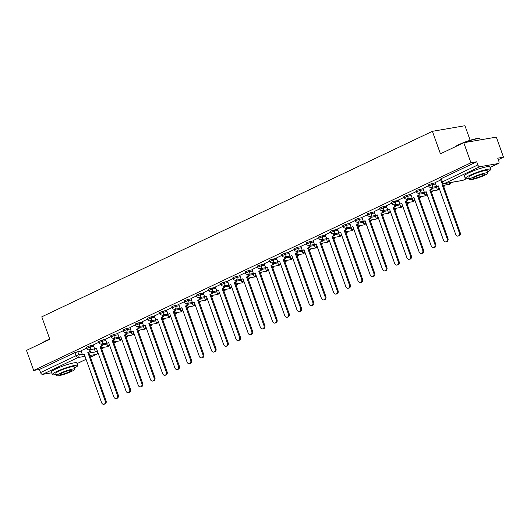 <?xml version="1.0" encoding="UTF-8"?>
<svg xmlns="http://www.w3.org/2000/svg" width="530" height="530" viewBox="0 0 530 530"><rect width="100%" height="100%" fill="white"/><g stroke="black" fill="none" stroke-linecap="round" stroke-linejoin="round"><path stroke-width="0.79" d="M93.359 345.262L89.981 345.845L86.383 347.316L86.781 348.422L90.378 346.951L93.757 346.375M105.576 339.465L102.197 340.041L98.593 341.519L98.991 342.625L102.595 341.154L105.974 340.571M117.786 333.661L114.407 334.244L110.81 335.715L111.207 336.828L114.805 335.351L118.183 334.774M129.996 327.865L126.617 328.448L123.02 329.918L123.417 331.025L127.014 329.554L130.393 328.971M142.206 322.068L135.965 323.611L135.23 324.115L135.627 325.228L139.224 323.757L142.603 323.174M154.422 316.264L151.043 316.847L147.439 318.318L147.837 319.424L151.441 317.954L154.82 317.377M166.632 310.467L163.253 311.05L159.656 312.521L160.053 313.627L163.651 312.157L167.029 311.574M178.842 304.671L172.594 306.214L171.866 306.718L172.263 307.831L175.861 306.36L179.239 305.777M191.052 298.867L187.673 299.45L184.076 300.921L184.473 302.027L188.07 300.556L191.449 299.98M203.268 293.07L199.889 293.647L196.285 295.124L196.683 296.23L200.287 294.76L203.666 294.176M215.478 287.267L209.231 288.817L208.502 289.32L208.893 290.433L212.497 288.956L215.876 288.38M227.688 281.47L224.309 282.053L220.712 283.523L221.109 284.63L224.707 283.159L228.085 282.576M239.898 275.673L233.657 277.216L232.922 277.72L233.319 278.833L236.917 277.362L240.295 276.779M252.114 269.869L248.736 270.452L245.132 271.923L245.529 273.029L249.133 271.559L252.505 270.982M264.324 264.072L258.077 265.623L257.348 266.126L257.739 267.233L261.343 265.762L264.722 265.179M276.534 258.276L270.287 259.819L269.558 260.323L269.956 261.436L273.553 259.965L276.932 259.382M288.744 252.472L285.365 253.055L281.768 254.526L282.165 255.632L285.763 254.161L289.142 253.585M300.96 246.675L297.582 247.252L293.978 248.729L294.375 249.835L297.979 248.365L301.351 247.782M313.17 240.872L306.923 242.422L306.194 242.925L306.585 244.038L310.189 242.561L313.568 241.985M325.38 235.075L319.133 236.625L318.404 237.129L318.802 238.235L322.399 236.764L325.778 236.181M337.59 229.278L331.343 230.822L330.614 231.332L331.011 232.438L334.609 230.967L337.988 230.384M349.807 223.474L346.428 224.057L342.824 225.528L343.221 226.641L346.819 225.164L350.197 224.588M362.017 217.678L358.638 218.261L355.034 219.731L355.431 220.838L359.035 219.367L362.414 218.784M374.226 211.881L367.979 213.424L367.25 213.928L367.648 215.041L371.245 213.57L374.624 212.987M386.436 206.077L383.058 206.66L379.46 208.131L379.858 209.237L383.455 207.767L386.834 207.19M398.646 200.28L392.405 201.824L391.67 202.334L392.067 203.44L395.665 201.97L399.044 201.387M410.863 194.477L407.484 195.06L403.88 196.531L404.277 197.644L407.881 196.166L411.26 195.59M423.072 188.68L416.825 190.23L416.096 190.734L416.494 191.84L420.091 190.369L423.47 189.786M435.282 182.883L431.904 183.459L428.306 184.937L428.704 186.043L432.301 184.573L435.68 183.99M498.273 159.669L503.5 157.185L497.736 158.178L498.856 161.299A2.16 1.292 64.6 0 1 498.485 163.478A2.16 1.292 64.6 0 1 498.279 163.538L479.855 166.705L444.392 183.546L462.816 180.379L466.228 178.762M470.15 140.271L464.942 125.723L432.387 131.321L440.437 153.799L463.763 142.722L470.945 162.783L33.681 370.443L26.5 350.383L49.827 339.299L41.777 316.821L432.387 131.321M463.763 142.722L496.318 137.124L503.5 157.185M51.662 372.809L42.585 374.365A2.16 1.292 -115.4 0 1 40.565 372.577L39.445 369.45L74.902 352.609L81.15 351.065M39.445 369.45L33.681 370.443M476.708 161.789L441.251 178.63L440.516 179.133L441.636 182.26L477.828 164.916L476.708 161.789L470.945 162.783M477.828 164.916A2.16 1.292 64.6 0 0 479.855 166.705M440.794 179.909L435.183 182.592M428.584 185.712L422.927 188.395L424.444 192.509L426.127 191.714L443.524 240.302A2.484 1.968 -99.8 0 0 445.743 241.892A2.484 1.968 -99.8 0 0 447.128 238.593L429.731 190.005L432.255 189.058L431.645 187.348M416.375 191.509L410.717 194.199L412.234 198.313L413.917 197.511L431.314 246.099A2.484 1.968 -99.8 0 0 433.533 247.695A2.484 1.968 -99.8 0 0 434.911 244.39L417.514 195.802L420.045 194.855L419.435 193.152M404.158 197.306L398.547 199.989M391.948 203.109L386.291 205.799L387.808 209.913L389.49 209.111L406.888 257.699A2.484 1.968 -99.8 0 0 409.114 259.296A2.484 1.968 -99.8 0 0 410.492 255.99L393.094 207.402L395.625 206.455L395.009 204.746M379.738 208.906L374.12 211.589M367.529 214.71L361.91 217.386M355.312 220.506L349.701 223.183M343.102 226.303L337.491 228.986M330.892 232.107L325.235 234.79L326.752 238.904L328.434 238.109L345.832 286.697A2.484 1.968 -99.8 0 0 348.051 288.287A2.484 1.968 -99.8 0 0 349.436 284.988L332.038 236.4L334.562 235.452L333.953 233.743M318.682 237.904L313.025 240.594L314.542 244.708L316.224 243.906L333.622 292.494A2.484 1.968 -99.8 0 0 335.841 294.09A2.484 1.968 -99.8 0 0 337.219 290.784L319.822 242.197L322.353 241.249L321.743 239.547M306.466 243.701L300.808 246.39L302.332 250.505L304.015 249.703L321.412 298.297A2.484 1.968 -99.8 0 0 323.631 299.887A2.484 1.968 -99.8 0 0 325.009 296.581L307.612 247.994L310.143 247.053L309.533 245.344M294.256 249.504L288.598 252.187L290.115 256.308L291.798 255.506L309.195 304.094A2.484 1.968 -99.8 0 0 311.421 305.684A2.484 1.968 -99.8 0 0 312.799 302.385L295.402 253.797L297.933 252.85L297.317 251.14M282.046 255.301L276.388 257.991L277.906 262.105L279.588 261.303L296.985 309.891A2.484 1.968 -99.8 0 0 299.205 311.488A2.484 1.968 -99.8 0 0 300.589 308.182L283.192 259.594L285.716 258.653L285.107 256.944M269.836 261.104L264.178 263.788L265.696 267.902L267.378 267.107L284.776 315.695A2.484 1.968 -99.8 0 0 286.995 317.284A2.484 1.968 -99.8 0 0 288.373 313.985L270.976 265.391L273.506 264.45L272.897 262.741M257.62 266.901L251.962 269.591L253.486 273.705L255.168 272.904L272.566 321.491A2.484 1.968 -99.8 0 0 274.785 323.088A2.484 1.968 -99.8 0 0 276.163 319.782L258.766 271.194L261.297 270.247L260.687 268.538M245.41 272.698L239.752 275.388L241.269 279.502L242.952 278.7L260.349 327.288A2.484 1.968 -99.8 0 0 262.575 328.885A2.484 1.968 -99.8 0 0 263.953 325.579L246.556 276.991L249.087 276.05L248.471 274.341M233.2 278.502L227.542 281.185L229.059 285.299L230.742 284.504L248.139 333.092A2.484 1.968 -99.8 0 0 250.359 334.682A2.484 1.968 -99.8 0 0 251.743 331.382L234.346 282.795L236.87 281.847L236.261 280.138M220.99 284.299L215.372 286.982M208.78 290.096L203.162 292.779M196.564 295.899L190.952 298.575M184.354 301.696L178.736 304.379M172.144 307.499L166.526 310.176M159.934 313.296L154.316 315.973M147.718 319.093L142.06 321.783L143.577 325.897L145.26 325.095L162.657 373.683A2.484 1.968 -99.8 0 0 164.883 375.28A2.484 1.968 -99.8 0 0 166.261 371.974L148.864 323.386L151.394 322.445L150.778 320.736M135.508 324.897L129.85 327.58L131.367 331.694L133.05 330.899L150.447 379.487A2.484 1.968 -99.8 0 0 152.666 381.077A2.484 1.968 -99.8 0 0 154.051 377.777L136.654 329.19L139.185 328.242L138.569 326.533M123.298 330.694L117.64 333.383L119.157 337.497L120.84 336.696L138.237 385.283A2.484 1.968 -99.8 0 0 140.457 386.88A2.484 1.968 -99.8 0 0 141.835 383.574L124.444 334.986L126.968 334.039L126.359 332.337M111.088 336.49L105.424 339.18L106.947 343.294L108.63 342.493L126.027 391.087A2.484 1.968 -99.8 0 0 128.247 392.677A2.484 1.968 -99.8 0 0 129.625 389.371L112.228 340.783L114.758 339.843L114.149 338.133M98.871 342.294L93.214 344.977L94.731 349.091L96.414 348.296L113.811 396.884A2.484 1.968 -99.8 0 0 116.037 398.474A2.484 1.968 -99.8 0 0 117.415 395.175L100.018 346.587L102.548 345.639L101.939 343.93M86.662 348.091L81.004 350.781L82.521 354.895L84.204 354.093L101.601 402.681A2.484 1.968 -99.8 0 0 103.827 404.277A2.484 1.968 -99.8 0 0 105.205 400.971L87.808 352.384L90.339 351.436L89.722 349.734M459.338 232.789L460.186 232.644A2.484 1.968 80.2 0 1 458.801 235.949L457.96 236.095A2.484 1.968 -99.8 0 0 459.338 232.789L441.94 184.202L443.153 183.625M435.176 182.578L436.654 186.712L438.337 185.911L455.734 234.498A2.484 1.968 -99.8 0 0 457.96 236.095M436.654 186.712L438.416 186.136M449.208 182.77L449.447 183.446L452.647 182.181M449.447 183.446L451.798 182.327M460.186 232.644L442.788 184.056L443.564 183.691M442.788 184.056L441.94 184.202M447.128 238.593L447.969 238.447A2.484 1.968 80.2 0 1 446.591 241.746L445.743 241.892M424.444 192.509L426.206 191.933M430.791 187.474L431.413 189.203M443.643 186.454L445.048 185.791L444.796 185.089M436.269 186.553L437.237 189.243L439.277 188.534M443.564 186.235L445.048 185.791M437.237 189.243L439.198 188.309M443.948 185.235L444.2 185.937M447.969 238.447L430.572 189.859L432.255 189.058M430.572 189.859L429.731 190.005M434.911 244.39L435.759 244.244A2.484 1.968 80.2 0 1 434.381 247.55L433.533 247.695M412.234 198.313L413.996 197.73M418.581 193.271L419.197 195M431.433 192.257L432.838 191.588L432.586 190.893M424.06 192.357L425.02 195.047L427.067 194.331M431.354 192.039L432.838 191.588M425.02 195.047L426.988 194.112M431.738 191.032L431.99 191.734M435.759 244.244L418.362 195.656L420.045 194.855M418.362 195.656L417.514 195.802M422.701 250.186L423.55 250.047A2.484 1.968 80.2 0 1 422.171 253.347L421.324 253.492A2.484 1.968 -99.8 0 0 422.701 250.186L405.304 201.599L407.835 200.658L407.225 198.949M398.54 199.976L400.024 204.11L401.707 203.315L419.104 251.902A2.484 1.968 -99.8 0 0 421.324 253.492M400.024 204.11L401.78 203.533M406.371 199.075L406.987 200.804M419.223 198.054L420.621 197.392L420.376 196.69M411.85 198.154L412.81 200.844L414.851 200.128M419.144 197.836L420.621 197.392M412.81 200.844L414.771 199.909M419.528 196.835L419.78 197.531M423.55 250.047L406.152 201.453L407.835 200.658M406.152 201.453L405.304 201.599M410.492 255.99L411.34 255.844A2.484 1.968 80.2 0 1 409.955 259.15L409.114 259.296M387.808 209.913L389.57 209.33M394.154 204.871L394.777 206.601M407.007 203.851L408.411 203.189L408.16 202.486M399.64 203.951L400.6 206.64L402.641 205.931M406.934 203.633L408.411 203.189M400.6 206.64L402.561 205.713M407.318 202.632L407.563 203.334M411.34 255.844L393.942 207.256L395.625 206.455M393.942 207.256L393.094 207.402M398.282 261.787L399.123 261.641A2.484 1.968 80.2 0 1 397.745 264.947L396.897 265.093A2.484 1.968 -99.8 0 0 398.282 261.787L380.884 213.199L383.409 212.258L382.799 210.549M374.12 211.576L375.598 215.71L377.281 214.908L394.678 263.496A2.484 1.968 -99.8 0 0 396.897 265.093M375.598 215.71L377.36 215.127M381.944 210.668L382.567 212.404M394.797 209.655L396.201 208.986L395.95 208.29M387.423 209.754L388.391 212.444L390.431 211.728M394.717 209.436L396.201 208.986M388.391 212.444L390.352 211.51M395.102 208.436L395.353 209.131M399.123 261.641L381.726 213.053L383.409 212.258M381.726 213.053L380.884 213.199M455.051 146.856A13.177 1.742 -19.7 0 1 459.066 144.531A13.177 1.742 -19.7 0 1 479.226 138.542L479.63 138.734A13.502 1.789 160.3 0 0 464.194 142.643M462.518 143.312A13.502 1.789 160.3 0 0 458.973 144.862A13.502 1.789 160.3 0 0 456.284 146.273M487.587 171.799A13.502 1.789 160.3 0 0 490.727 169.361A13.502 1.789 160.3 0 0 483.141 170.375A13.502 1.789 160.3 0 0 469.878 175.311A13.502 1.789 160.3 0 0 465.3 178.464A13.502 1.789 160.3 0 0 469.282 178.358M490.727 169.361L489.826 166.837A13.502 1.789 160.3 0 0 482.24 167.851A13.502 1.789 160.3 0 0 468.977 172.787A13.502 1.789 160.3 0 0 464.399 175.94L465.3 178.464M469.693 179.504L468.865 177.186A9.719 1.285 -19.7 0 1 472.157 174.92A9.719 1.285 -19.7 0 1 481.71 171.362A9.719 1.285 -19.7 0 1 487.169 170.633L487.998 172.952A9.719 1.285 160.3 0 0 482.538 173.681A9.719 1.285 160.3 0 0 472.985 177.239A9.719 1.285 160.3 0 0 469.693 179.504A9.719 1.285 160.3 0 0 475.152 178.776A9.719 1.285 160.3 0 0 484.705 175.225A9.719 1.285 160.3 0 0 487.998 172.952M482.618 175.582A6.267 0.828 160.3 0 0 484.745 174.118A6.267 0.828 160.3 0 0 481.227 174.589A6.267 0.828 160.3 0 0 475.065 176.874A6.267 0.828 160.3 0 0 472.945 178.338A6.267 0.828 160.3 0 0 476.463 177.868A6.267 0.828 160.3 0 0 482.618 175.582M480.18 139.9L479.829 138.913A13.502 1.789 160.3 0 0 479.63 138.734M42.055 342.996A13.177 1.742 -19.7 0 1 46.064 340.664A13.177 1.742 -19.7 0 1 49.74 339.061M49.515 339.452A13.502 1.789 160.3 0 0 45.977 341.002A13.502 1.789 160.3 0 0 43.281 342.406M74.584 367.939A13.502 1.789 160.3 0 0 77.731 365.495A13.502 1.789 160.3 0 0 70.145 366.508A13.502 1.789 160.3 0 0 56.876 371.444A13.502 1.789 160.3 0 0 52.304 374.597A13.502 1.789 160.3 0 0 56.279 374.491M77.731 365.495L76.823 362.977A13.502 1.789 160.3 0 0 69.244 363.991A13.502 1.789 160.3 0 0 55.975 368.926A13.502 1.789 160.3 0 0 51.403 372.08L52.304 374.597M56.69 375.644L55.862 373.325A9.719 1.285 -19.7 0 1 59.155 371.053A9.719 1.285 -19.7 0 1 68.708 367.502A9.719 1.285 -19.7 0 1 74.167 366.767L75.002 369.085A9.719 1.285 160.3 0 0 69.536 369.821A9.719 1.285 160.3 0 0 59.989 373.372A9.719 1.285 160.3 0 0 56.69 375.644A9.719 1.285 160.3 0 0 62.156 374.909A9.719 1.285 160.3 0 0 71.702 371.358A9.719 1.285 160.3 0 0 75.002 369.085M69.622 371.716A6.267 0.828 160.3 0 0 71.742 370.251A6.267 0.828 160.3 0 0 68.224 370.722A6.267 0.828 160.3 0 0 62.07 373.014A6.267 0.828 160.3 0 0 59.95 374.478A6.267 0.828 160.3 0 0 63.467 374.008A6.267 0.828 160.3 0 0 69.622 371.716M386.065 267.59L386.913 267.445A2.484 1.968 80.2 0 1 385.535 270.744L384.687 270.89A2.484 1.968 -99.8 0 0 386.065 267.59L368.668 219.003L371.199 218.055L370.589 216.346M361.904 217.373L363.388 221.507L365.071 220.712L382.468 269.3A2.484 1.968 -99.8 0 0 384.687 270.89M363.388 221.507L365.15 220.93M369.735 216.472L370.351 218.201M382.587 215.452L383.992 214.789L383.74 214.087M375.214 215.551L376.174 218.241L378.221 217.525M382.508 215.233L383.992 214.789M376.174 218.241L378.142 217.307M382.892 214.233L383.144 214.935M386.913 267.445L369.516 218.857L371.199 218.055M369.516 218.857L368.668 219.003M373.855 273.387L374.703 273.241A2.484 1.968 80.2 0 1 373.325 276.547L372.477 276.693A2.484 1.968 -99.8 0 0 373.855 273.387L356.458 224.799L358.989 223.852L358.379 222.149M349.694 223.176L351.178 227.31L352.861 226.509L370.258 275.096A2.484 1.968 -99.8 0 0 372.477 276.693M351.178 227.31L352.934 226.727M357.525 222.269L358.141 223.998M370.377 221.255L371.782 220.586L371.53 219.884M363.004 221.355L363.964 224.038L366.005 223.329M370.298 221.03L371.782 220.586M363.964 224.038L365.925 223.11M370.682 220.029L370.934 220.732M374.703 273.241L357.306 224.654L358.989 223.852M357.306 224.654L356.458 224.799M361.645 279.184L362.493 279.038A2.484 1.968 80.2 0 1 361.109 282.344L360.267 282.49A2.484 1.968 -99.8 0 0 361.645 279.184L344.248 230.596L346.779 229.656L346.163 227.946M337.484 228.973L338.962 233.107L340.644 232.306L358.042 280.893A2.484 1.968 -99.8 0 0 360.267 282.49M338.962 233.107L340.724 232.524M345.308 228.072L345.931 229.801M358.161 227.052L359.565 226.383L359.313 225.687M350.794 227.151L351.754 229.841L353.795 229.126M358.088 226.833L359.565 226.383M351.754 229.841L353.715 228.907M358.472 225.833L358.724 226.529M362.493 279.038L345.096 230.451L346.779 229.656M345.096 230.451L344.248 230.596M349.436 284.988L350.277 284.842A2.484 1.968 80.2 0 1 348.899 288.141L348.051 288.287M326.752 238.904L328.514 238.328M333.098 233.869L333.721 235.598M345.951 232.849L347.355 232.186L347.104 231.484M338.577 232.948L339.544 235.638L341.585 234.923M345.871 232.63L347.355 232.186M339.544 235.638L341.505 234.704M346.256 231.63L346.507 232.332M350.277 284.842L332.88 236.254L334.562 235.452M332.88 236.254L332.038 236.4M337.219 290.784L338.067 290.639A2.484 1.968 80.2 0 1 336.689 293.945L335.841 294.09M314.542 244.708L316.304 244.125M320.889 239.666L321.505 241.395M333.741 238.652L335.145 237.983L334.894 237.288M326.367 238.752L327.328 241.435L329.375 240.726M333.661 238.434L335.145 237.983M327.328 241.435L329.296 240.507M334.046 237.427L334.298 238.129M338.067 290.639L320.67 242.051L322.353 241.249M320.67 242.051L319.822 242.197M325.009 296.581L325.857 296.436A2.484 1.968 80.2 0 1 324.479 299.741L323.631 299.887M302.332 250.505L304.087 249.928M308.679 245.469L309.295 247.199M321.531 244.449L322.936 243.78L322.684 243.084M314.157 244.549L315.118 247.238L317.159 246.523M321.452 244.231L322.936 243.78M315.118 247.238L317.079 246.304M321.836 243.23L322.088 243.926M325.857 296.436L308.46 247.848L310.143 247.053M308.46 247.848L307.612 247.994M312.799 302.385L313.647 302.239A2.484 1.968 80.2 0 1 312.263 305.545L311.421 305.684M290.115 256.308L291.878 255.725M296.462 251.266L297.085 252.995M309.321 250.246L310.719 249.584L310.467 248.881M301.948 250.345L302.908 253.035L304.949 252.326M309.242 250.027L310.719 249.584M302.908 253.035L304.869 252.108M309.626 249.027L309.878 249.729M313.647 302.239L296.25 253.651L297.933 252.85M296.25 253.651L295.402 253.797M300.589 308.182L301.431 308.036A2.484 1.968 80.2 0 1 300.053 311.342L299.205 311.488M277.906 262.105L279.668 261.522M284.252 257.063L284.875 258.792M297.105 256.05L298.509 255.381L298.257 254.685M289.731 256.149L290.698 258.839L292.739 258.123M297.025 255.831L298.509 255.381M290.698 258.839L292.659 257.905M297.409 254.831L297.661 255.526M301.431 308.036L284.034 259.448L285.716 258.653M284.034 259.448L283.192 259.594M288.373 313.985L289.221 313.839A2.484 1.968 80.2 0 1 287.843 317.139L286.995 317.284M265.696 267.902L267.458 267.325M272.042 262.867L272.659 264.596M284.895 261.846L286.299 261.184L286.048 260.482M277.521 261.946L278.482 264.636L280.529 263.92M284.815 261.628L286.299 261.184M278.482 264.636L280.45 263.702M285.2 260.627L285.451 261.33M289.221 313.839L271.824 265.252L273.506 264.45M271.824 265.252L270.976 265.391M276.163 319.782L277.011 319.636A2.484 1.968 80.2 0 1 275.633 322.942L274.785 323.088M253.486 273.705L255.248 273.122M259.832 268.664L260.449 270.393M272.685 267.65L274.089 266.981L273.838 266.279M265.311 267.743L266.272 270.433L268.312 269.724M272.606 267.425L274.089 266.981M266.272 270.433L268.24 269.505M272.99 266.424L273.241 267.127M277.011 319.636L259.614 271.049L261.297 270.247M259.614 271.049L258.766 271.194M263.953 325.579L264.801 325.433A2.484 1.968 80.2 0 1 263.417 328.739L262.575 328.885M241.269 279.502L243.031 278.919M247.623 274.467L248.239 276.196M260.475 273.447L261.873 272.778L261.628 272.082M253.102 273.546L254.062 276.236L256.103 275.52M260.396 273.228L261.873 272.778M254.062 276.236L256.023 275.302M260.78 272.228L261.032 272.923M264.801 325.433L247.404 276.846L249.087 276.05M247.404 276.846L246.556 276.991M251.743 331.382L252.585 331.237A2.484 1.968 80.2 0 1 251.207 334.536L250.359 334.682M229.059 285.299L230.822 284.723M235.406 280.264L236.029 281.993M248.259 279.244L249.663 278.581L249.411 277.879M240.885 279.343L241.852 282.033L243.893 281.317M248.179 279.025L249.663 278.581M241.852 282.033L243.813 281.099M248.57 278.025L248.815 278.727M252.585 331.237L235.188 282.649L236.87 281.847M235.188 282.649L234.346 282.795M239.527 337.179L240.375 337.034A2.484 1.968 80.2 0 1 238.997 340.339L238.149 340.485A2.484 1.968 -99.8 0 0 239.527 337.179L222.13 288.592L224.66 287.644L224.051 285.942M215.372 286.969L216.849 291.102L218.532 290.301L235.929 338.889A2.484 1.968 -99.8 0 0 238.149 340.485M216.849 291.102L218.612 290.519M223.196 286.061L223.812 287.79M236.049 285.047L237.453 284.378L237.202 283.676M228.675 285.147L229.636 287.83L231.683 287.121M235.969 284.829L237.453 284.378M229.636 287.83L231.603 286.902M236.353 283.822L236.605 284.524M240.375 337.034L222.978 288.446L224.66 287.644M222.978 288.446L222.13 288.592M227.317 342.976L228.165 342.83A2.484 1.968 80.2 0 1 226.787 346.136L225.939 346.282A2.484 1.968 -99.8 0 0 227.317 342.976L209.92 294.389L212.451 293.448L211.841 291.738M203.156 292.765L204.64 296.899L206.322 296.098L223.72 344.692A2.484 1.968 -99.8 0 0 225.939 346.282M204.64 296.899L206.402 296.323M210.986 291.864L211.602 293.594M223.839 290.844L225.243 290.175L224.992 289.479M216.465 290.944L217.426 293.633L219.466 292.918M223.759 290.625L225.243 290.175M217.426 293.633L219.394 292.699M224.144 289.625L224.395 290.321M228.165 342.83L210.768 294.243L212.451 293.448M210.768 294.243L209.92 294.389M215.107 348.78L215.955 348.634A2.484 1.968 80.2 0 1 214.57 351.933L213.729 352.079A2.484 1.968 -99.8 0 0 215.107 348.78L197.71 300.192L200.241 299.245L199.624 297.535M190.946 298.569L192.423 302.696L194.106 301.901L211.503 350.489A2.484 1.968 -99.8 0 0 213.729 352.079M192.423 302.696L194.185 302.12M198.776 297.661L199.393 299.39M211.629 296.641L213.027 295.978L212.782 295.276M204.255 296.74L205.216 299.43L207.256 298.721M211.549 296.422L213.027 295.978M205.216 299.43L207.177 298.496M211.934 295.422L212.185 296.124M215.955 348.634L198.558 300.046L200.241 299.245M198.558 300.046L197.71 300.192M202.897 354.577L203.739 354.431A2.484 1.968 80.2 0 1 202.361 357.737L201.513 357.882A2.484 1.968 -99.8 0 0 202.897 354.577L185.5 305.989L188.031 305.041L187.415 303.339M178.736 304.366L180.213 308.5L181.896 307.698L199.293 356.286A2.484 1.968 -99.8 0 0 201.513 357.882M180.213 308.5L181.976 307.917M186.56 303.458L187.183 305.187M199.412 302.445L200.817 301.775L200.565 301.08M192.039 302.544L193.006 305.234L195.047 304.518M199.333 302.226L200.817 301.775M193.006 305.234L194.967 304.299M199.724 301.226L199.969 301.921M203.739 354.431L186.341 305.843L188.031 305.041M186.341 305.843L185.5 305.989M190.681 360.38L191.529 360.234A2.484 1.968 80.2 0 1 190.151 363.534L189.303 363.679A2.484 1.968 -99.8 0 0 190.681 360.38L173.284 311.786L175.814 310.845L175.205 309.136M166.526 310.163L168.003 314.297L169.686 313.502L187.083 362.089A2.484 1.968 -99.8 0 0 189.303 363.679M168.003 314.297L169.766 313.72M174.35 309.262L174.973 310.991M187.203 308.241L188.607 307.579L188.355 306.877M179.829 308.341L180.796 311.031L182.837 310.315M187.123 308.023L188.607 307.579M180.796 311.031L182.757 310.096M187.507 307.022L187.759 307.725M191.529 360.234L174.131 311.647L175.814 310.845M174.131 311.647L173.284 311.786M178.471 366.177L179.319 366.031A2.484 1.968 80.2 0 1 177.941 369.337L177.093 369.483A2.484 1.968 -99.8 0 0 178.471 366.177L161.074 317.589L163.604 316.642L162.995 314.933M154.309 315.966L155.793 320.1L157.476 319.298L174.873 367.886A2.484 1.968 -99.8 0 0 177.093 369.483M155.793 320.1L157.556 319.517M162.14 315.058L162.756 316.788M174.993 314.045L176.397 313.376L176.145 312.673M167.619 314.138L168.58 316.827L170.62 316.118M174.913 313.82L176.397 313.376M168.58 316.827L170.547 315.9M175.298 312.819L175.549 313.522M179.319 366.031L161.922 317.444L163.604 316.642M161.922 317.444L161.074 317.589M166.261 371.974L167.109 371.828A2.484 1.968 80.2 0 1 165.724 375.134L164.883 375.28M143.577 325.897L145.339 325.314M149.93 320.862L150.547 322.591M162.783 319.842L164.181 319.173L163.936 318.477M155.409 319.941L156.37 322.631L158.41 321.915M162.703 319.623L164.181 319.173M156.37 322.631L158.331 321.697M163.088 318.623L163.339 319.318M167.109 371.828L149.712 323.24L151.394 322.445M149.712 323.24L148.864 323.386M154.051 377.777L154.893 377.632A2.484 1.968 80.2 0 1 153.514 380.931L152.666 381.077M131.367 331.694L133.129 331.118M137.714 326.659L138.337 328.388M150.566 325.639L151.971 324.976L151.719 324.274M143.193 325.738L144.16 328.428L146.201 327.712M150.493 325.42L151.971 324.976M144.16 328.428L146.121 327.494M150.878 324.42L151.123 325.122M154.893 377.632L137.502 329.044L139.185 328.242M137.502 329.044L136.654 329.19M141.835 383.574L142.683 383.428A2.484 1.968 80.2 0 1 141.305 386.734L140.457 386.88M119.157 337.497L120.919 336.914M125.504 332.456L126.127 334.185M138.357 331.442L139.761 330.773L139.509 330.071M130.983 331.541L131.95 334.225L133.991 333.516M138.277 331.224L139.761 330.773M131.95 334.225L133.911 333.297M138.661 330.216L138.913 330.919M142.683 383.428L125.285 334.841L126.968 334.039M125.285 334.841L124.444 334.986M129.625 389.371L130.473 389.225A2.484 1.968 80.2 0 1 129.095 392.531L128.247 392.677M106.947 343.294L108.71 342.718M113.294 338.259L113.91 339.988M126.147 337.239L127.551 336.57L127.299 335.874M118.773 337.338L119.734 340.028L121.774 339.313M126.067 337.02L127.551 336.57M119.734 340.028L121.701 339.094M126.451 336.02L126.703 336.716M130.473 389.225L113.076 340.638L114.758 339.843M113.076 340.638L112.228 340.783M117.415 395.175L118.263 395.029A2.484 1.968 80.2 0 1 116.885 398.328L116.037 398.474M94.731 349.091L96.493 348.515M101.084 344.056L101.7 345.785M113.937 343.036L115.335 342.373L115.09 341.671M106.563 343.135L107.524 345.825L109.564 345.116M113.857 342.817L115.335 342.373M107.524 345.825L109.485 344.891M114.241 341.817L114.493 342.519M118.263 395.029L100.866 346.441L102.548 345.639M100.866 346.441L100.018 346.587M105.205 400.971L106.053 400.826A2.484 1.968 80.2 0 1 104.668 404.132L103.827 404.277M82.521 354.895L84.283 354.312M88.868 349.853L89.491 351.582M101.72 348.839L103.125 348.17L102.873 347.475M94.347 348.939L95.314 351.628L97.354 350.913M101.647 348.621L103.125 348.17M95.314 351.628L97.275 350.694M102.032 347.62L102.277 348.316M106.053 400.826L88.656 352.238L90.339 351.436M88.656 352.238L87.808 352.384M89.981 345.845L90.378 346.951A2.16 1.709 80.2 0 1 89.537 349.714A2.16 1.709 -99.8 0 1 89.179 349.826L94.658 348.886M102.197 340.041L102.595 341.154A2.16 1.709 80.2 0 1 101.747 343.91A2.16 1.709 -99.8 0 1 101.396 344.023L106.868 343.082M114.407 334.244L114.805 335.351A2.16 1.709 80.2 0 1 113.963 338.113A2.16 1.709 -99.8 0 1 113.605 338.226L119.084 337.285M126.617 328.448L127.014 329.554A2.16 1.709 80.2 0 1 126.173 332.317A2.16 1.709 -99.8 0 1 125.815 332.429L131.294 331.488M138.827 322.644L139.224 323.757A2.16 1.709 80.2 0 1 138.383 326.513A2.16 1.709 -99.8 0 1 138.025 326.626L143.504 325.685M151.043 316.847L151.441 317.954A2.16 1.709 80.2 0 1 150.593 320.716A2.16 1.709 -99.8 0 1 150.242 320.829L155.714 319.888M163.253 311.05L163.651 312.157A2.16 1.709 80.2 0 1 162.803 314.913A2.16 1.709 -99.8 0 1 162.452 315.032L167.93 314.085M175.463 305.247L175.861 306.36A2.16 1.709 80.2 0 1 175.019 309.116A2.16 1.709 -99.8 0 1 174.661 309.228L180.14 308.288M187.673 299.45L188.07 300.556A2.16 1.709 80.2 0 1 187.229 303.319A2.16 1.709 -99.8 0 1 186.871 303.432L192.35 302.491M199.889 293.647L200.287 294.76A2.16 1.709 80.2 0 1 199.439 297.515A2.16 1.709 -99.8 0 1 199.081 297.628L204.56 296.687M212.099 287.85L212.497 288.956A2.16 1.709 80.2 0 1 211.649 291.719A2.16 1.709 -99.8 0 1 211.298 291.831L216.777 290.89M224.309 282.053L224.707 283.159A2.16 1.709 80.2 0 1 223.865 285.922A2.16 1.709 -99.8 0 1 223.508 286.034L228.986 285.094M236.519 276.249L236.917 277.362A2.16 1.709 80.2 0 1 236.075 280.118A2.16 1.709 -99.8 0 1 235.718 280.231L241.196 279.29M248.736 270.452L249.133 271.559A2.16 1.709 80.2 0 1 248.285 274.321A2.16 1.709 -99.8 0 1 247.927 274.434L253.406 273.493M260.945 264.656L261.343 265.762A2.16 1.709 80.2 0 1 260.495 268.518A2.16 1.709 -99.8 0 1 260.144 268.637L265.616 267.69M273.155 258.852L273.553 259.965A2.16 1.709 80.2 0 1 272.712 262.721A2.16 1.709 -99.8 0 1 272.354 262.834L277.833 261.893M285.365 253.055L285.763 254.161A2.16 1.709 80.2 0 1 284.921 256.924A2.16 1.709 -99.8 0 1 284.564 257.037L290.043 256.096M297.582 247.252L297.979 248.365A2.16 1.709 80.2 0 1 297.131 251.121A2.16 1.709 -99.8 0 1 296.773 251.233L302.252 250.292M309.792 241.455L310.189 242.561A2.16 1.709 80.2 0 1 309.341 245.324A2.16 1.709 -99.8 0 1 308.99 245.436L314.462 244.496M322.002 235.658L322.399 236.764A2.16 1.709 80.2 0 1 321.558 239.527A2.16 1.709 -99.8 0 1 321.2 239.639L326.679 238.699M334.211 229.854L334.609 230.967A2.16 1.709 80.2 0 1 333.767 233.723A2.16 1.709 -99.8 0 1 333.41 233.836L338.889 232.895M346.428 224.057L346.819 225.164A2.16 1.709 80.2 0 1 345.977 227.927A2.16 1.709 -99.8 0 1 345.62 228.039L351.099 227.098M358.638 218.261L359.035 219.367A2.16 1.709 80.2 0 1 358.187 222.13A2.16 1.709 -99.8 0 1 357.836 222.242L363.308 221.302M370.848 212.457L371.245 213.57A2.16 1.709 80.2 0 1 370.404 216.326A2.16 1.709 -99.8 0 1 370.046 216.439L375.525 215.498M383.058 206.66L383.455 207.767A2.16 1.709 80.2 0 1 382.614 210.529A2.16 1.709 -99.8 0 1 382.256 210.642L387.735 209.701M395.274 200.857L395.665 201.97A2.16 1.709 80.2 0 1 394.824 204.726A2.16 1.709 -99.8 0 1 394.466 204.838L399.945 203.898M407.484 195.06L407.881 196.166A2.16 1.709 80.2 0 1 407.033 198.929A2.16 1.709 -99.8 0 1 406.682 199.041L412.154 198.101M419.694 189.263L420.091 190.369A2.16 1.709 80.2 0 1 419.25 193.132A2.16 1.709 -99.8 0 1 418.892 193.245L424.371 192.304M431.904 183.459L432.301 184.573A2.16 1.709 80.2 0 1 431.46 187.328A2.16 1.709 -99.8 0 1 431.102 187.441L436.581 186.5M77.771 351.642L78.891 354.769L82.269 354.186M88.941 353.04L97.586 351.569M97.109 351.026L97.315 351.602A2.16 1.709 -99.8 0 1 96.473 354.358L89.822 355.504M85.005 356.332L78.049 357.525L42.585 374.365M77.042 363.587L86.072 359.3M90.438 357.227L96.473 354.358A2.16 1.292 64.6 0 0 96.679 354.298A2.16 2.16 0 0 0 97.911 352.457M490.045 167.453L498.279 163.538M102.283 344.904L106.908 344.109M114.493 339.107L119.124 338.312M126.71 333.31L131.334 332.515M138.92 327.507L143.544 326.712M151.13 321.71L155.754 320.915M163.339 315.913L167.97 315.118M175.556 310.11L180.18 309.315M187.766 304.313L192.39 303.518M199.976 298.509L204.6 297.714M212.185 292.712L216.816 291.917M224.402 286.915L229.026 286.12M236.612 281.112L241.236 280.317M248.822 275.315L253.446 274.52M261.032 269.518L265.662 268.723M273.248 263.715L277.872 262.92M285.458 257.918L290.082 257.123M297.668 252.114L302.292 251.319M309.878 246.317L314.509 245.523M322.094 240.521L326.719 239.726M334.304 234.717L338.928 233.922M346.514 228.92L351.138 228.125M358.724 223.123L363.355 222.328M370.94 217.32L375.565 216.525M383.15 211.523L387.775 210.728M395.36 205.719L399.984 204.924M407.57 199.923L412.194 199.128M419.78 194.126L424.411 193.331M431.996 188.322L436.621 187.527M451.196 182.87A2.16 2.16 0 0 1 449.526 184.274A2.16 1.709 -99.8 0 0 449.884 184.162A2.16 1.709 -99.8 0 0 450.772 183.069M438.986 188.667A2.16 2.16 0 0 1 437.316 190.078A2.16 1.709 -99.8 0 0 437.674 189.965A2.16 1.709 -99.8 0 0 438.562 188.872M426.776 194.47A2.16 2.16 0 0 1 425.106 195.875A2.16 1.709 -99.8 0 0 425.458 195.762A2.16 1.709 -99.8 0 0 426.352 194.669M414.566 200.267A2.16 2.16 0 0 1 412.89 201.678A2.16 1.709 -99.8 0 0 413.248 201.559A2.16 1.709 -99.8 0 0 414.135 200.472M402.35 206.064A2.16 2.16 0 0 1 400.68 207.475A2.16 1.709 -99.8 0 0 401.038 207.362A2.16 1.709 -99.8 0 0 401.925 206.269M390.14 211.868A2.16 2.16 0 0 1 388.47 213.272A2.16 1.709 -99.8 0 0 388.828 213.159A2.16 1.709 -99.8 0 0 389.716 212.066M377.93 217.664A2.16 2.16 0 0 1 376.26 219.076A2.16 1.709 -99.8 0 0 376.611 218.963A2.16 1.709 -99.8 0 0 377.506 217.87M365.72 223.461A2.16 2.16 0 0 1 364.044 224.872A2.16 1.709 -99.8 0 0 364.401 224.76A2.16 1.709 -99.8 0 0 365.289 223.667M353.503 229.265A2.16 2.16 0 0 1 351.834 230.669A2.16 1.709 -99.8 0 0 352.192 230.557A2.16 1.709 -99.8 0 0 353.079 229.464M341.293 235.062A2.16 2.16 0 0 1 339.624 236.473A2.16 1.709 -99.8 0 0 339.982 236.36A2.16 1.709 -99.8 0 0 340.869 235.267M329.084 240.865A2.16 2.16 0 0 1 327.414 242.27A2.16 1.709 -99.8 0 0 327.765 242.157A2.16 1.709 -99.8 0 0 328.66 241.064M316.874 246.662A2.16 2.16 0 0 1 315.204 248.073A2.16 1.709 -99.8 0 0 315.555 247.954A2.16 1.709 -99.8 0 0 316.443 246.867M304.657 252.459A2.16 2.16 0 0 1 302.988 253.87A2.16 1.709 -99.8 0 0 303.345 253.757A2.16 1.709 -99.8 0 0 304.233 252.664M292.447 258.262A2.16 2.16 0 0 1 290.778 259.667A2.16 1.709 -99.8 0 0 291.136 259.554A2.16 1.709 -99.8 0 0 292.023 258.461M280.238 264.059A2.16 2.16 0 0 1 278.568 265.47A2.16 1.709 -99.8 0 0 278.926 265.358A2.16 1.709 -99.8 0 0 279.813 264.265M268.028 269.856A2.16 2.16 0 0 1 266.358 271.267A2.16 1.709 -99.8 0 0 266.709 271.155A2.16 1.709 -99.8 0 0 267.597 270.061M255.811 275.66A2.16 2.16 0 0 1 254.142 277.064A2.16 1.709 -99.8 0 0 254.499 276.952A2.16 1.709 -99.8 0 0 255.387 275.858M243.601 281.456A2.16 2.16 0 0 1 241.932 282.868A2.16 1.709 -99.8 0 0 242.29 282.755A2.16 1.709 -99.8 0 0 243.177 281.662M231.391 287.26A2.16 2.16 0 0 1 229.722 288.665A2.16 1.709 -99.8 0 0 230.08 288.552A2.16 1.709 -99.8 0 0 230.967 287.459M219.181 293.057A2.16 2.16 0 0 1 217.512 294.468A2.16 1.709 -99.8 0 0 217.863 294.349A2.16 1.709 -99.8 0 0 218.751 293.256M206.972 298.854A2.16 2.16 0 0 1 205.296 300.265A2.16 1.709 -99.8 0 0 205.653 300.152A2.16 1.709 -99.8 0 0 206.541 299.059M194.755 304.657A2.16 2.16 0 0 1 193.086 306.062A2.16 1.709 -99.8 0 0 193.443 305.949A2.16 1.709 -99.8 0 0 194.331 304.856M182.545 310.454A2.16 2.16 0 0 1 180.876 311.865A2.16 1.709 -99.8 0 0 181.233 311.753A2.16 1.709 -99.8 0 0 182.121 310.659M170.335 316.251A2.16 2.16 0 0 1 168.666 317.662A2.16 1.709 -99.8 0 0 169.017 317.549A2.16 1.709 -99.8 0 0 169.905 316.456M158.125 322.055A2.16 2.16 0 0 1 156.449 323.459A2.16 1.709 -99.8 0 0 156.807 323.346A2.16 1.709 -99.8 0 0 157.695 322.253M145.909 327.851A2.16 2.16 0 0 1 144.239 329.262A2.16 1.709 -99.8 0 0 144.597 329.15A2.16 1.709 -99.8 0 0 145.485 328.057M133.699 333.655A2.16 2.16 0 0 1 132.03 335.059A2.16 1.709 -99.8 0 0 132.387 334.947A2.16 1.709 -99.8 0 0 133.275 333.854M121.489 339.452A2.16 2.16 0 0 1 119.82 340.856A2.16 1.709 -99.8 0 0 120.171 340.744A2.16 1.709 -99.8 0 0 121.059 339.65M109.279 345.249A2.16 2.16 0 0 1 107.603 346.66A2.16 1.709 -99.8 0 0 107.961 346.547A2.16 1.709 -99.8 0 0 108.849 345.454M441.251 178.63L442.371 181.757A2.16 1.292 -115.4 0 0 444.392 183.546A2.16 1.709 80.2 0 1 444.034 183.658L462.458 180.492A2.16 2.16 0 0 0 463.021 180.319A2.16 1.292 64.6 0 0 463.2 180.2M74.902 352.609L76.022 355.736L78.891 354.769A2.16 1.709 -99.8 0 1 78.049 357.525A2.16 1.292 -115.4 0 1 76.022 355.736L40.565 372.577M466.294 178.762L463.021 180.319A2.16 1.292 64.6 0 1 462.816 180.379A2.16 1.709 80.2 0 1 462.458 180.492M449.526 184.274L443.252 185.354M428.704 186.043A2.16 2.16 0 0 0 431.102 187.441M437.316 190.078L431.036 191.158M416.494 191.84A2.16 2.16 0 0 0 418.892 193.245M425.106 195.875L418.826 196.955M404.277 197.644A2.16 2.16 0 0 0 406.682 199.041M412.89 201.678L406.616 202.751M392.067 203.44A2.16 2.16 0 0 0 394.466 204.838M400.68 207.475L394.406 208.555M379.858 209.237A2.16 2.16 0 0 0 382.256 210.642M388.47 213.272L382.196 214.352M367.648 215.041A2.16 2.16 0 0 0 370.046 216.439M376.26 219.076L369.98 220.149M355.431 220.838A2.16 2.16 0 0 0 357.836 222.242M364.044 224.872L357.77 225.952M343.221 226.641A2.16 2.16 0 0 0 345.62 228.039M351.834 230.669L345.56 231.749M331.011 232.438A2.16 2.16 0 0 0 333.41 233.836M339.624 236.473L333.35 237.553M318.802 238.235A2.16 2.16 0 0 0 321.2 239.639M327.414 242.27L321.134 243.349M306.585 244.038A2.16 2.16 0 0 0 308.99 245.436M315.204 248.073L308.924 249.146M294.375 249.835A2.16 2.16 0 0 0 296.773 251.233M302.988 253.87L296.714 254.95M282.165 255.632A2.16 2.16 0 0 0 284.564 257.037M290.778 259.667L284.504 260.747M269.956 261.436A2.16 2.16 0 0 0 272.354 262.834M278.568 265.47L272.287 266.544M257.739 267.233A2.16 2.16 0 0 0 260.144 268.637M266.358 271.267L260.078 272.347M245.529 273.029A2.16 2.16 0 0 0 247.927 274.434M254.142 277.064L247.868 278.144M233.319 278.833A2.16 2.16 0 0 0 235.718 280.231M241.932 282.868L235.658 283.947M221.109 284.63A2.16 2.16 0 0 0 223.508 286.034M229.722 288.665L223.441 289.744M208.893 290.433A2.16 2.16 0 0 0 211.298 291.831M217.512 294.468L211.231 295.541M196.683 296.23A2.16 2.16 0 0 0 199.081 297.628M205.296 300.265L199.022 301.345M184.473 302.027A2.16 2.16 0 0 0 186.871 303.432M193.086 306.062L186.812 307.142M172.263 307.831A2.16 2.16 0 0 0 174.661 309.228M180.876 311.865L174.595 312.938M160.053 313.627A2.16 2.16 0 0 0 162.452 315.032M168.666 317.662L162.385 318.742M147.837 319.424A2.16 2.16 0 0 0 150.242 320.829M156.449 323.459L150.175 324.539M135.627 325.228A2.16 2.16 0 0 0 138.025 326.626M144.239 329.262L137.966 330.342M123.417 331.025A2.16 2.16 0 0 0 125.815 332.429M132.03 335.059L125.749 336.139M111.207 336.828A2.16 2.16 0 0 0 113.605 338.226M119.82 340.856L113.539 341.936M98.991 342.625A2.16 2.16 0 0 0 101.396 344.023M107.603 346.66L101.329 347.74M86.781 348.422A2.16 2.16 0 0 0 89.179 349.826M77.055 363.613L86.079 359.327M90.451 357.253L96.679 354.298M441.636 182.26A2.16 2.16 0 0 0 444.034 183.658M490.051 167.48L498.485 163.478"/></g></svg>
